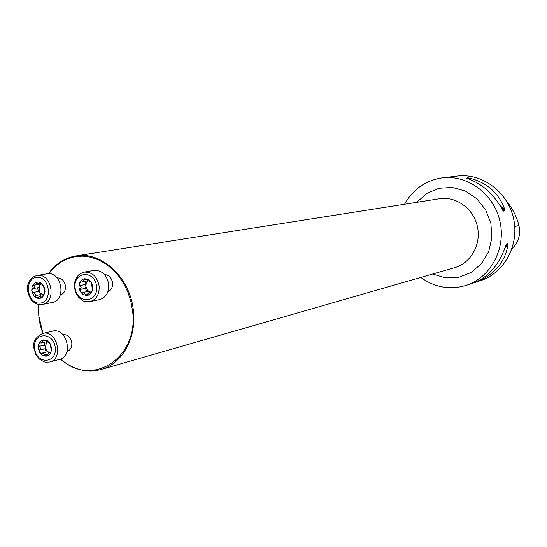 <?xml version="1.0" encoding="UTF-8"?>
<svg xmlns="http://www.w3.org/2000/svg" width="547" height="547" viewBox="0 0 547 547"><rect width="100%" height="100%" fill="white"/><g stroke="black" fill="none" stroke-linecap="round" stroke-linejoin="round"><path stroke-width="0.82" d="M442.345 177.864L457.244 176.066C482.078 172.859 507.794 191.874 513.551 218.465C519.575 245.001 504.307 273.097 480.444 280.693L466.181 285.363C490.57 277.602 506.173 248.748 499.979 221.473C494.057 194.137 467.726 174.582 442.345 177.864C425.648 180.38 413.053 189.173 404.561 204.243M420.787 277.432C434.858 287.496 449.99 290.142 466.181 285.363M503.356 211.163L502.741 210.322C493.654 193.754 481.504 183.04 466.29 178.185L468.608 177.891C486.803 182.254 498.912 192.913 504.922 209.884L505.038 210.821L503.11 210.951M475.459 282.225L476.02 281.972C490.091 275.414 500.067 263.08 505.941 244.967L506.378 243.969L508.054 243.518L508.101 244.379C505.237 261.487 495.302 273.773 478.29 281.233L475.466 282.211M511.992 248.728C518.529 242.499 520.84 234.766 518.932 225.528C516.669 216.585 512.648 208.612 506.864 201.597M62.919 334.648C67.616 334.326 70.584 337.041 71.814 342.778C72.047 347.277 70.454 350.162 67.042 351.441M57.093 277.903L57.517 277.862C61.804 278.081 64.45 280.796 65.462 285.999C65.681 290.737 63.972 293.718 60.334 294.929M104.525 274.573C108.887 274.902 111.561 277.671 112.552 282.867C112.791 287.298 111.232 290.272 107.889 291.777M79.93 285.5L81.147 287.339L80.361 289.397L80.334 291.681L81.975 292.864L83.089 292.419L84.375 292.754L85.305 294.436L86.727 295.489L90.611 291.948L91.281 292.276L92.211 290.929L92.279 288.625L91.281 282.525L89.988 281.274L89.667 281.596L84.867 278.738L87.937 279.36L90.59 281.527L92.087 284.208L92.723 287.298L92.211 290.929C91.13 293.698 89.298 295.223 86.727 295.489L83.178 294.587L80.334 291.681L78.953 287.565L79.404 283.325C80.471 280.556 82.289 279.025 84.867 278.738L82.009 282.102L80.621 281.917L79.404 283.325L79.93 285.5L85.065 284.529L85.913 286.423L86.235 283.216L87.835 280.741L82.009 282.102M89.981 301.609L99.609 299.592C106.022 297.568 109.058 292.447 108.723 284.235C106.761 274.731 101.817 270.115 93.899 270.409L84.211 272.119C92.183 271.832 97.161 276.488 99.144 286.102C99.492 294.402 96.436 299.571 89.981 301.609C80.778 301.233 83.712 301.151 78.529 297.247C73.182 289.178 73.018 281.972 78.03 275.633C78.679 274.478 80.744 273.309 84.211 272.119M90.009 292.235L87.233 289.992L85.913 286.423L85.489 288.399L86.706 291.681M83.691 279.893L86.7 279.332M85.229 281.5L85.065 284.529M80.361 289.397L85.489 288.399M87.486 291.606L89.845 292.358M85.305 294.436L88.641 293.76M91.048 292.105L91.657 291.989M89.865 281.438L90.269 281.363M35.097 295.599L35.856 297.541L37.292 297.896L39.405 296.508L41.531 297.63L42.454 297.13L44.704 291.736L44.963 289.794L44.225 287.852L40.847 282.881L39.603 282.498L38.577 283.695L35.302 282.799L34.249 283.332L33.873 285.226L34.263 287.154L33.449 288.358L32.485 288.631L31.767 290.655L32.013 287.052L33.182 284.502L35.514 282.505L38.413 282.026L41.743 283.517L44.396 287.38L45.004 291.633L43.521 295.961L40.717 298.142L38.775 298.443L36.799 298.019L33.777 295.674L31.856 291.264L31.767 290.655L33.018 292.488L34.796 293.308L35.288 294.416L35.097 295.599L40.355 294.594L41.052 296.187M42.42 304.453L52.355 302.443C66.447 300.385 61.948 271.886 47.801 273.671L37.811 275.387C52.047 273.589 56.601 302.388 42.42 304.453C33.517 303.988 36.546 303.995 31.535 300.269C26.249 291.975 26.058 284.837 30.96 278.854C31.555 277.773 33.531 276.652 36.902 275.497M41.49 283.36L38.133 287.654L33.018 288.59M43.486 295.428L39.869 292.631L39.165 284.269L33.873 285.226M37.675 287.743L38.256 291.483M33.148 292.447L38.481 291.448L39.869 292.631L40.355 294.594M35.056 295.653L40.334 294.642M40.998 297.206L42.734 296.864M39.384 282.922L40.54 282.717M39.008 283.62L39.165 284.269M49.955 352.959L51.069 351.899L51.144 349.629L50.146 343.701L48.895 342.443L48.656 342.709L45.914 340.795L43.493 339.926L41.381 342.996L39.849 342.853L38.721 344.2L39.247 346.299L40.451 348.083L39.678 350.101L39.644 352.35L41.264 353.519L42.263 353.095L43.541 353.41L44.451 355.119L45.804 356.206L42.386 355.242L39.644 352.35L38.304 348.309L38.721 344.2C39.733 341.526 41.483 340.084 43.958 339.858L47.384 340.808L50.146 343.701L51.5 347.762L51.069 351.899C50.044 354.572 48.286 356.008 45.804 356.206L49.49 352.822L50.645 352.781M49.688 361.998L59.527 359.393C73.948 356.35 66.748 327.065 52.587 331.133L42.673 333.438C56.929 329.342 64.204 358.935 49.688 361.998L45.75 362.21L43.924 361.786L39.206 358.976L35.719 354.271L33.996 348.453C32.56 342.114 35.452 337.109 42.673 333.438M39.247 346.299L44.539 345.041L46.351 349.998L49.271 352.904M39.74 350.066L44.963 348.767L46.775 341.759M49.674 352.774L47.083 351.844L41.975 353.136M44.451 355.119L47.835 354.258M42.413 353.088L47.083 351.844M49.975 352.993L50.611 352.829M46.673 341.677L41.381 342.996M42.851 340.931L45.531 340.282M44.546 342.224L44.492 345.013M39.678 350.101L44.922 348.795L46.187 352.07M518.932 225.528L514.748 226.52M504.922 209.884L500.061 205.604M470.646 179.69L468.608 177.891M505.038 210.821L501.12 207.375M468.991 179.06L467.466 177.713M477.21 281.65L477.49 281.302M505.346 246.861L508.054 243.518M478.29 281.233L478.734 280.679M504.799 248.461L508.101 244.379M432.656 274.013L445.497 277.855L458.762 277.35L471.172 272.481L481.483 263.668L488.649 251.743L491.903 237.883L490.898 223.491L485.722 210.014L476.916 198.834L465.388 191.053L452.314 187.43L439.009 188.264L426.769 193.412L416.759 202.322M48.539 273.65C55.596 263.784 64.69 257.883 75.807 255.948C101.674 250.97 130.453 277.814 133.4 310.812C136.702 338.046 122.07 363.953 100.997 369.546C86.645 373.204 73.154 369.71 60.512 359.071M43.008 333.362L38.803 316.002L38.447 304.44M60.444 359.099C73.066 369.71 86.583 373.191 100.997 369.546L454.769 267.64C470.94 263.134 481.442 244.297 477.387 226.485C473.531 208.633 456.054 195.997 439.487 198.746L75.807 255.948C64.649 257.904 55.541 263.804 48.492 273.65M60.717 358.989C91.486 388.261 139.184 358.217 132.565 310.915L130.863 301.363L127.875 292.146L123.69 283.537L118.446 275.784L112.285 269.097L105.393 263.661L97.968 259.627L90.221 257.097L82.378 256.126L74.645 256.728L67.24 258.875L60.355 262.492L54.18 267.469L48.861 273.657M38.557 304.46C38.058 314.34 39.569 323.968 43.097 333.342M96.593 286.409C94.802 269.637 73.079 271.244 75.089 287.818C76.778 304.399 98.501 303.154 96.593 286.409M83.718 279.948L86.747 279.387M89.852 281.473L90.303 281.384M80.423 289.363L85.53 288.372M79.999 285.52L85.106 284.549M85.318 294.368L88.676 293.698M91.028 292.071L91.698 291.941M36.888 277.336C23.794 278.156 26.735 304.009 39.801 303.1C52.991 302.464 50.05 276.262 36.888 277.336M33.217 292.433L38.481 291.448M33.928 285.267L39.193 284.317M40.991 297.151L42.796 296.795M39.391 282.977L40.615 282.751M34.584 348.466C36.266 364.644 57.168 363.946 55.268 347.605C53.49 331.243 32.588 332.289 34.584 348.466M44.471 355.058L47.883 354.183M48.786 342.613L49.148 342.525M42.878 340.979L45.592 340.33M39.316 346.319L44.539 345.041M38.352 304.419L38.892 317.547C39.965 323.243 39.405 323.256 42.905 333.383M90.399 281.459L89.667 281.596M82.809 292.454L87.78 291.462M90.611 291.948L91.855 291.701M38.133 287.654L32.902 288.618M39.405 296.508L43.432 295.729M38.577 283.695L41.305 283.202M49.49 352.822L50.823 352.48M48.656 342.709L49.223 342.572"/></g></svg>

